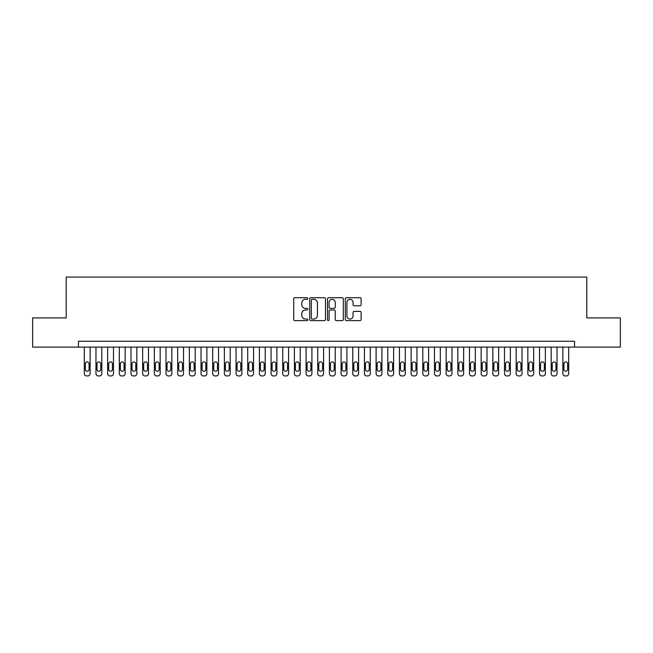 <?xml version="1.0" encoding="UTF-8"?>
<svg xmlns="http://www.w3.org/2000/svg" width="653" height="653" viewBox="0 0 653 653"><rect width="100%" height="100%" fill="white"/><g stroke="black" fill="none" stroke-linecap="round" stroke-linejoin="round"><path stroke-width="0.98" d="M307.824 298.511A0.8 0.8 0 0 0 307.024 297.711L294.846 297.711A1.143 1.143 0 0 0 293.703 298.854L293.703 319.48A1.143 1.143 0 0 0 294.846 320.623L307.024 320.623A0.8 0.8 0 0 0 307.824 319.823A0.8 0.8 0 0 0 307.024 319.023L305.449 319.023A3.665 3.665 0 0 1 301.784 315.35L301.784 313.636A3.665 3.665 0 0 1 305.449 309.971L307.024 309.971A0.8 0.8 0 0 0 307.824 309.163A0.8 0.8 0 0 0 307.024 308.363L305.449 308.363A3.665 3.665 0 0 1 301.784 304.698L301.784 302.984A3.665 3.665 0 0 1 305.449 299.311L307.024 299.311A0.8 0.8 0 0 0 307.824 298.511M359.983 305.784A1.143 1.143 0 0 0 361.125 304.641L361.125 298.854A1.143 1.143 0 0 0 359.983 297.711L346.465 297.711A1.143 1.143 0 0 0 345.315 298.854L345.315 319.48A1.143 1.143 0 0 0 346.465 320.623L359.983 320.623A1.143 1.143 0 0 0 361.125 319.48L361.125 312.493A1.143 1.143 0 0 0 359.983 311.342L354.195 311.342A1.143 1.143 0 0 0 353.053 312.493L353.053 315.954A3.061 3.061 0 0 1 349.984 319.023A3.061 3.061 0 0 1 346.923 315.954L346.923 302.38A3.061 3.061 0 0 1 349.984 299.311A3.061 3.061 0 0 1 353.053 302.38L353.053 304.641A1.143 1.143 0 0 0 354.195 305.784L359.983 305.784M78.466 347.102L32.65 347.102L32.65 317.921L66.206 317.921L66.206 277.068L586.794 277.068L586.794 317.921L620.35 317.921L620.35 347.102L574.534 347.102L574.534 341.266L78.466 341.266L78.466 347.102L574.534 347.102M325.496 298.854A1.143 1.143 0 0 0 324.353 297.711L310.836 297.711A1.143 1.143 0 0 0 309.685 298.854L309.685 319.48A1.143 1.143 0 0 0 310.836 320.623L324.353 320.623A1.143 1.143 0 0 0 325.496 319.48L325.496 298.854M328.647 297.711L342.164 297.711A1.143 1.143 0 0 1 343.315 298.854L343.315 319.48A1.143 1.143 0 0 1 342.164 320.623L336.385 320.623A1.143 1.143 0 0 1 335.234 319.48L335.234 311.114A1.143 1.143 0 0 0 334.091 309.971L330.255 309.971A1.143 1.143 0 0 0 329.104 311.114L329.104 319.823A0.8 0.8 0 0 1 328.304 320.623A0.8 0.8 0 0 1 327.504 319.823L327.504 298.854A1.143 1.143 0 0 1 328.647 297.711M312.093 299.311A0.8 0.8 0 0 0 311.293 300.119L311.293 318.215A0.8 0.8 0 0 0 312.093 319.023L313.75 319.023A3.665 3.665 0 0 0 317.423 315.35L317.423 302.984A3.665 3.665 0 0 0 313.75 299.311L312.093 299.311M335.234 302.437A3.061 3.061 0 0 0 332.173 299.368A3.061 3.061 0 0 0 329.104 302.437L329.104 307.22A1.143 1.143 0 0 0 330.255 308.363L334.091 308.363A1.143 1.143 0 0 0 335.234 307.22L335.234 302.437M90.138 347.102L90.138 373.598A2.334 2.334 0 0 1 87.804 375.932L86.637 375.932A2.334 2.334 0 0 1 84.302 373.598L84.302 347.102M89.086 369.394L89.086 363.794A1.869 1.869 0 0 0 87.216 361.925A1.869 1.869 0 0 0 85.347 363.794L85.347 369.394A1.869 1.869 0 0 0 87.216 371.263A1.869 1.869 0 0 0 89.086 369.394M101.811 347.102L101.811 373.598A2.334 2.334 0 0 1 99.476 375.932L98.309 375.932A2.334 2.334 0 0 1 95.975 373.598L95.975 347.102M100.758 369.394L100.758 363.794A1.869 1.869 0 0 0 98.889 361.925A1.869 1.869 0 0 0 97.019 363.794L97.019 369.394A1.869 1.869 0 0 0 98.889 371.263A1.869 1.869 0 0 0 100.758 369.394M113.483 347.102L113.483 373.598A2.334 2.334 0 0 1 111.149 375.932L109.982 375.932A2.334 2.334 0 0 1 107.647 373.598L107.647 347.102M112.43 369.394L112.43 363.794A1.869 1.869 0 0 0 110.561 361.925A1.869 1.869 0 0 0 108.692 363.794L108.692 369.394A1.869 1.869 0 0 0 110.561 371.263A1.869 1.869 0 0 0 112.43 369.394M125.156 347.102L125.156 373.598A2.334 2.334 0 0 1 122.821 375.932L121.654 375.932A2.334 2.334 0 0 1 119.319 373.598L119.319 347.102M124.103 369.394L124.103 363.794A1.869 1.869 0 0 0 122.233 361.925A1.869 1.869 0 0 0 120.364 363.794L120.364 369.394A1.869 1.869 0 0 0 122.233 371.263A1.869 1.869 0 0 0 124.103 369.394M136.828 347.102L136.828 373.598A2.334 2.334 0 0 1 134.494 375.932L133.326 375.932A2.334 2.334 0 0 1 130.992 373.598L130.992 347.102M135.775 369.394L135.775 363.794A1.869 1.869 0 0 0 133.906 361.925A1.869 1.869 0 0 0 132.037 363.794L132.037 369.394A1.869 1.869 0 0 0 133.906 371.263A1.869 1.869 0 0 0 135.775 369.394M148.5 347.102L148.5 373.598A2.334 2.334 0 0 1 146.166 375.932L144.999 375.932A2.334 2.334 0 0 1 142.664 373.598L142.664 347.102M147.447 369.394L147.447 363.794A1.869 1.869 0 0 0 145.578 361.925A1.869 1.869 0 0 0 143.709 363.794L143.709 369.394A1.869 1.869 0 0 0 145.578 371.263A1.869 1.869 0 0 0 147.447 369.394M160.173 347.102L160.173 373.598A2.334 2.334 0 0 1 157.838 375.932L156.671 375.932A2.334 2.334 0 0 1 154.337 373.598L154.337 347.102M159.12 369.394L159.12 363.794A1.869 1.869 0 0 0 157.251 361.925A1.869 1.869 0 0 0 155.381 363.794L155.381 369.394A1.869 1.869 0 0 0 157.251 371.263A1.869 1.869 0 0 0 159.12 369.394M171.845 347.102L171.845 373.598A2.334 2.334 0 0 1 169.511 375.932L168.343 375.932A2.334 2.334 0 0 1 166.009 373.598L166.009 347.102M170.792 369.394L170.792 363.794A1.869 1.869 0 0 0 168.923 361.925A1.869 1.869 0 0 0 167.054 363.794L167.054 369.394A1.869 1.869 0 0 0 168.923 371.263A1.869 1.869 0 0 0 170.792 369.394M183.517 347.102L183.517 373.598A2.334 2.334 0 0 1 181.183 375.932L180.016 375.932A2.334 2.334 0 0 1 177.681 373.598L177.681 347.102M182.465 369.394L182.465 363.794A1.869 1.869 0 0 0 180.595 361.925A1.869 1.869 0 0 0 178.726 363.794L178.726 369.394A1.869 1.869 0 0 0 180.595 371.263A1.869 1.869 0 0 0 182.465 369.394M195.19 347.102L195.19 373.598A2.334 2.334 0 0 1 192.855 375.932L191.688 375.932A2.334 2.334 0 0 1 189.354 373.598L189.354 347.102M194.137 369.394L194.137 363.794A1.869 1.869 0 0 0 192.268 361.925A1.869 1.869 0 0 0 190.398 363.794L190.398 369.394A1.869 1.869 0 0 0 192.268 371.263A1.869 1.869 0 0 0 194.137 369.394M206.862 347.102L206.862 373.598A2.334 2.334 0 0 1 204.528 375.932L203.361 375.932A2.334 2.334 0 0 1 201.026 373.598L201.026 347.102M205.809 369.394L205.809 363.794A1.869 1.869 0 0 0 203.94 361.925A1.869 1.869 0 0 0 202.071 363.794L202.071 369.394A1.869 1.869 0 0 0 203.94 371.263A1.869 1.869 0 0 0 205.809 369.394M218.535 347.102L218.535 373.598A2.334 2.334 0 0 1 216.2 375.932L215.033 375.932A2.334 2.334 0 0 1 212.698 373.598L212.698 347.102M217.482 369.394L217.482 363.794A1.869 1.869 0 0 0 215.612 361.925A1.869 1.869 0 0 0 213.743 363.794L213.743 369.394A1.869 1.869 0 0 0 215.612 371.263A1.869 1.869 0 0 0 217.482 369.394M230.207 347.102L230.207 373.598A2.334 2.334 0 0 1 227.873 375.932L226.705 375.932A2.334 2.334 0 0 1 224.371 373.598L224.371 347.102M229.154 369.394L229.154 363.794A1.869 1.869 0 0 0 227.285 361.925A1.869 1.869 0 0 0 225.416 363.794L225.416 369.394A1.869 1.869 0 0 0 227.285 371.263A1.869 1.869 0 0 0 229.154 369.394M241.879 347.102L241.879 373.598A2.334 2.334 0 0 1 239.545 375.932L238.378 375.932A2.334 2.334 0 0 1 236.043 373.598L236.043 347.102M240.826 369.394L240.826 363.794A1.869 1.869 0 0 0 238.957 361.925A1.869 1.869 0 0 0 237.088 363.794L237.088 369.394A1.869 1.869 0 0 0 238.957 371.263A1.869 1.869 0 0 0 240.826 369.394M253.552 347.102L253.552 373.598A2.334 2.334 0 0 1 251.217 375.932L250.05 375.932A2.334 2.334 0 0 1 247.716 373.598L247.716 347.102M252.499 369.394L252.499 363.794A1.869 1.869 0 0 0 250.63 361.925A1.869 1.869 0 0 0 248.76 363.794L248.76 369.394A1.869 1.869 0 0 0 250.63 371.263A1.869 1.869 0 0 0 252.499 369.394M265.224 347.102L265.224 373.598A2.334 2.334 0 0 1 262.89 375.932L261.722 375.932A2.334 2.334 0 0 1 259.388 373.598L259.388 347.102M264.171 369.394L264.171 363.794A1.869 1.869 0 0 0 262.302 361.925A1.869 1.869 0 0 0 260.433 363.794L260.433 369.394A1.869 1.869 0 0 0 262.302 371.263A1.869 1.869 0 0 0 264.171 369.394M276.896 347.102L276.896 373.598A2.334 2.334 0 0 1 274.562 375.932L273.395 375.932A2.334 2.334 0 0 1 271.06 373.598L271.06 347.102M275.844 369.394L275.844 363.794A1.869 1.869 0 0 0 273.974 361.925A1.869 1.869 0 0 0 272.105 363.794L272.105 369.394A1.869 1.869 0 0 0 273.974 371.263A1.869 1.869 0 0 0 275.844 369.394M288.569 347.102L288.569 373.598A2.334 2.334 0 0 1 286.234 375.932L285.067 375.932A2.334 2.334 0 0 1 282.733 373.598L282.733 347.102M287.516 369.394L287.516 363.794A1.869 1.869 0 0 0 285.647 361.925A1.869 1.869 0 0 0 283.777 363.794L283.777 369.394A1.869 1.869 0 0 0 285.647 371.263A1.869 1.869 0 0 0 287.516 369.394M300.241 347.102L300.241 373.598A2.334 2.334 0 0 1 297.907 375.932L296.74 375.932A2.334 2.334 0 0 1 294.405 373.598L294.405 347.102M299.188 369.394L299.188 363.794A1.869 1.869 0 0 0 297.319 361.925A1.869 1.869 0 0 0 295.45 363.794L295.45 369.394A1.869 1.869 0 0 0 297.319 371.263A1.869 1.869 0 0 0 299.188 369.394M311.914 347.102L311.914 373.598A2.334 2.334 0 0 1 309.579 375.932L308.412 375.932A2.334 2.334 0 0 1 306.077 373.598L306.077 347.102M310.861 369.394L310.861 363.794A1.869 1.869 0 0 0 308.991 361.925A1.869 1.869 0 0 0 307.122 363.794L307.122 369.394A1.869 1.869 0 0 0 308.991 371.263A1.869 1.869 0 0 0 310.861 369.394M323.586 347.102L323.586 373.598A2.334 2.334 0 0 1 321.252 375.932L320.084 375.932A2.334 2.334 0 0 1 317.75 373.598L317.75 347.102M322.533 369.394L322.533 363.794A1.869 1.869 0 0 0 320.664 361.925A1.869 1.869 0 0 0 318.795 363.794L318.795 369.394A1.869 1.869 0 0 0 320.664 371.263A1.869 1.869 0 0 0 322.533 369.394M335.25 347.102L335.25 373.598A2.334 2.334 0 0 1 332.916 375.932L331.748 375.932A2.334 2.334 0 0 1 329.414 373.598L329.414 347.102M334.205 369.394L334.205 363.794A1.869 1.869 0 0 0 332.336 361.925A1.869 1.869 0 0 0 330.467 363.794L330.467 369.394A1.869 1.869 0 0 0 332.336 371.263A1.869 1.869 0 0 0 334.205 369.394M346.923 347.102L346.923 373.598A2.334 2.334 0 0 1 344.588 375.932L343.421 375.932A2.334 2.334 0 0 1 341.086 373.598L341.086 347.102M345.878 369.394L345.878 363.794A1.869 1.869 0 0 0 344.009 361.925A1.869 1.869 0 0 0 342.139 363.794L342.139 369.394A1.869 1.869 0 0 0 344.009 371.263A1.869 1.869 0 0 0 345.878 369.394M358.595 347.102L358.595 373.598A2.334 2.334 0 0 1 356.26 375.932L355.093 375.932A2.334 2.334 0 0 1 352.759 373.598L352.759 347.102M357.55 369.394L357.55 363.794A1.869 1.869 0 0 0 355.681 361.925A1.869 1.869 0 0 0 353.812 363.794L353.812 369.394A1.869 1.869 0 0 0 355.681 371.263A1.869 1.869 0 0 0 357.55 369.394M370.267 347.102L370.267 373.598A2.334 2.334 0 0 1 367.933 375.932L366.766 375.932A2.334 2.334 0 0 1 364.431 373.598L364.431 347.102M369.223 369.394L369.223 363.794A1.869 1.869 0 0 0 367.353 361.925A1.869 1.869 0 0 0 365.484 363.794L365.484 369.394A1.869 1.869 0 0 0 367.353 371.263A1.869 1.869 0 0 0 369.223 369.394M381.94 347.102L381.94 373.598A2.334 2.334 0 0 1 379.605 375.932L378.438 375.932A2.334 2.334 0 0 1 376.104 373.598L376.104 347.102M380.895 369.394L380.895 363.794A1.869 1.869 0 0 0 379.026 361.925A1.869 1.869 0 0 0 377.156 363.794L377.156 369.394A1.869 1.869 0 0 0 379.026 371.263A1.869 1.869 0 0 0 380.895 369.394M393.612 347.102L393.612 373.598A2.334 2.334 0 0 1 391.278 375.932L390.11 375.932A2.334 2.334 0 0 1 387.776 373.598L387.776 347.102M392.567 369.394L392.567 363.794A1.869 1.869 0 0 0 390.698 361.925A1.869 1.869 0 0 0 388.829 363.794L388.829 369.394A1.869 1.869 0 0 0 390.698 371.263A1.869 1.869 0 0 0 392.567 369.394M405.284 347.102L405.284 373.598A2.334 2.334 0 0 1 402.95 375.932L401.783 375.932A2.334 2.334 0 0 1 399.448 373.598L399.448 347.102M404.24 369.394L404.24 363.794A1.869 1.869 0 0 0 402.37 361.925A1.869 1.869 0 0 0 400.501 363.794L400.501 369.394A1.869 1.869 0 0 0 402.37 371.263A1.869 1.869 0 0 0 404.24 369.394M416.957 347.102L416.957 373.598A2.334 2.334 0 0 1 414.622 375.932L413.455 375.932A2.334 2.334 0 0 1 411.121 373.598L411.121 347.102M415.912 369.394L415.912 363.794A1.869 1.869 0 0 0 414.043 361.925A1.869 1.869 0 0 0 412.174 363.794L412.174 369.394A1.869 1.869 0 0 0 414.043 371.263A1.869 1.869 0 0 0 415.912 369.394M428.629 347.102L428.629 373.598A2.334 2.334 0 0 1 426.295 375.932L425.127 375.932A2.334 2.334 0 0 1 422.793 373.598L422.793 347.102M427.584 369.394L427.584 363.794A1.869 1.869 0 0 0 425.715 361.925A1.869 1.869 0 0 0 423.846 363.794L423.846 369.394A1.869 1.869 0 0 0 425.715 371.263A1.869 1.869 0 0 0 427.584 369.394M440.302 347.102L440.302 373.598A2.334 2.334 0 0 1 437.967 375.932L436.8 375.932A2.334 2.334 0 0 1 434.465 373.598L434.465 347.102M439.257 369.394L439.257 363.794A1.869 1.869 0 0 0 437.388 361.925A1.869 1.869 0 0 0 435.518 363.794L435.518 369.394A1.869 1.869 0 0 0 437.388 371.263A1.869 1.869 0 0 0 439.257 369.394M451.974 347.102L451.974 373.598A2.334 2.334 0 0 1 449.639 375.932L448.472 375.932A2.334 2.334 0 0 1 446.138 373.598L446.138 347.102M450.929 369.394L450.929 363.794A1.869 1.869 0 0 0 449.06 361.925A1.869 1.869 0 0 0 447.191 363.794L447.191 369.394A1.869 1.869 0 0 0 449.06 371.263A1.869 1.869 0 0 0 450.929 369.394M463.646 347.102L463.646 373.598A2.334 2.334 0 0 1 461.312 375.932L460.145 375.932A2.334 2.334 0 0 1 457.81 373.598L457.81 347.102M462.602 369.394L462.602 363.794A1.869 1.869 0 0 0 460.732 361.925A1.869 1.869 0 0 0 458.863 363.794L458.863 369.394A1.869 1.869 0 0 0 460.732 371.263A1.869 1.869 0 0 0 462.602 369.394M475.319 347.102L475.319 373.598A2.334 2.334 0 0 1 472.984 375.932L471.817 375.932A2.334 2.334 0 0 1 469.483 373.598L469.483 347.102M474.274 369.394L474.274 363.794A1.869 1.869 0 0 0 472.405 361.925A1.869 1.869 0 0 0 470.535 363.794L470.535 369.394A1.869 1.869 0 0 0 472.405 371.263A1.869 1.869 0 0 0 474.274 369.394M486.991 347.102L486.991 373.598A2.334 2.334 0 0 1 484.657 375.932L483.489 375.932A2.334 2.334 0 0 1 481.155 373.598L481.155 347.102M485.946 369.394L485.946 363.794A1.869 1.869 0 0 0 484.077 361.925A1.869 1.869 0 0 0 482.208 363.794L482.208 369.394A1.869 1.869 0 0 0 484.077 371.263A1.869 1.869 0 0 0 485.946 369.394M498.663 347.102L498.663 373.598A2.334 2.334 0 0 1 496.329 375.932L495.162 375.932A2.334 2.334 0 0 1 492.827 373.598L492.827 347.102M497.619 369.394L497.619 363.794A1.869 1.869 0 0 0 495.749 361.925A1.869 1.869 0 0 0 493.88 363.794L493.88 369.394A1.869 1.869 0 0 0 495.749 371.263A1.869 1.869 0 0 0 497.619 369.394M510.336 347.102L510.336 373.598A2.334 2.334 0 0 1 508.001 375.932L506.834 375.932A2.334 2.334 0 0 1 504.5 373.598L504.5 347.102M509.291 369.394L509.291 363.794A1.869 1.869 0 0 0 507.422 361.925A1.869 1.869 0 0 0 505.553 363.794L505.553 369.394A1.869 1.869 0 0 0 507.422 371.263A1.869 1.869 0 0 0 509.291 369.394M522.008 347.102L522.008 373.598A2.334 2.334 0 0 1 519.674 375.932L518.506 375.932A2.334 2.334 0 0 1 516.172 373.598L516.172 347.102M520.963 369.394L520.963 363.794A1.869 1.869 0 0 0 519.094 361.925A1.869 1.869 0 0 0 517.225 363.794L517.225 369.394A1.869 1.869 0 0 0 519.094 371.263A1.869 1.869 0 0 0 520.963 369.394M533.681 347.102L533.681 373.598A2.334 2.334 0 0 1 531.346 375.932L530.179 375.932A2.334 2.334 0 0 1 527.844 373.598L527.844 347.102M532.636 369.394L532.636 363.794A1.869 1.869 0 0 0 530.767 361.925A1.869 1.869 0 0 0 528.897 363.794L528.897 369.394A1.869 1.869 0 0 0 530.767 371.263A1.869 1.869 0 0 0 532.636 369.394M545.353 347.102L545.353 373.598A2.334 2.334 0 0 1 543.018 375.932L541.851 375.932A2.334 2.334 0 0 1 539.517 373.598L539.517 347.102M544.308 369.394L544.308 363.794A1.869 1.869 0 0 0 542.439 361.925A1.869 1.869 0 0 0 540.57 363.794L540.57 369.394A1.869 1.869 0 0 0 542.439 371.263A1.869 1.869 0 0 0 544.308 369.394M557.025 347.102L557.025 373.598A2.334 2.334 0 0 1 554.691 375.932L553.524 375.932A2.334 2.334 0 0 1 551.189 373.598L551.189 347.102M555.981 369.394L555.981 363.794A1.869 1.869 0 0 0 554.111 361.925A1.869 1.869 0 0 0 552.242 363.794L552.242 369.394A1.869 1.869 0 0 0 554.111 371.263A1.869 1.869 0 0 0 555.981 369.394M568.698 347.102L568.698 373.598A2.334 2.334 0 0 1 566.363 375.932L565.196 375.932A2.334 2.334 0 0 1 562.862 373.598L562.862 347.102M567.653 369.394L567.653 363.794A1.869 1.869 0 0 0 565.784 361.925A1.869 1.869 0 0 0 563.914 363.794L563.914 369.394A1.869 1.869 0 0 0 565.784 371.263A1.869 1.869 0 0 0 567.653 369.394"/></g></svg>
